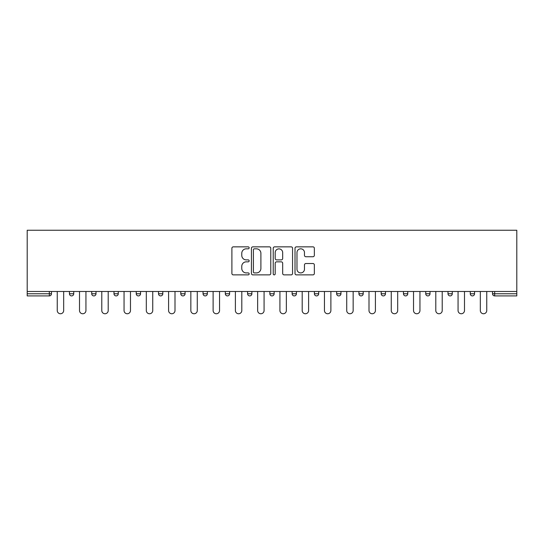 <?xml version="1.0" encoding="UTF-8"?>
<svg xmlns="http://www.w3.org/2000/svg" width="544" height="544" viewBox="0 0 544 544"><rect width="100%" height="100%" fill="white"/><g stroke="black" fill="none" stroke-linecap="round" stroke-linejoin="round"><path stroke-width="0.82" d="M249.159 247.833A0.979 0.979 0 0 0 248.18 246.854L233.294 246.854A1.401 1.401 0 0 0 231.894 248.254L231.894 273.476A1.401 1.401 0 0 0 233.294 274.876L248.18 274.876A0.979 0.979 0 0 0 249.159 273.897A0.979 0.979 0 0 0 248.18 272.918L246.255 272.918A4.481 4.481 0 0 1 241.774 268.43L241.774 266.329A4.481 4.481 0 0 1 246.255 261.848L248.18 261.848A0.979 0.979 0 0 0 249.159 260.868A0.979 0.979 0 0 0 248.18 259.882L246.255 259.882A4.481 4.481 0 0 1 241.774 255.401L241.774 253.3A4.481 4.481 0 0 1 246.255 248.819L248.18 248.819A0.979 0.979 0 0 0 249.159 247.833M312.95 256.734A1.401 1.401 0 0 0 314.35 255.333L314.35 248.254A1.401 1.401 0 0 0 312.95 246.854L296.412 246.854A1.401 1.401 0 0 0 295.011 248.254L295.011 273.476A1.401 1.401 0 0 0 296.412 274.876L312.95 274.876A1.401 1.401 0 0 0 314.35 273.476L314.35 264.928A1.401 1.401 0 0 0 312.95 263.527L305.871 263.527A1.401 1.401 0 0 0 304.47 264.928L304.47 269.164A3.747 3.747 0 0 1 300.723 272.918A3.747 3.747 0 0 1 296.976 269.164L296.976 252.566A3.747 3.747 0 0 1 300.723 248.819A3.747 3.747 0 0 1 304.47 252.566L304.47 255.333A1.401 1.401 0 0 0 305.871 256.734L312.95 256.734M516.8 291.482L27.2 291.482L27.2 230.248L516.8 230.248L516.8 295.909L494.673 295.909A2.142 2.142 0 0 1 492.531 293.767L492.531 291.482L492.531 293.767L516.8 293.767M270.776 248.254A1.401 1.401 0 0 0 269.375 246.854L252.838 246.854A1.401 1.401 0 0 0 251.437 248.254L251.437 273.476A1.401 1.401 0 0 0 252.838 274.876L269.375 274.876A1.401 1.401 0 0 0 270.776 273.476L270.776 248.254M274.625 246.854L291.162 246.854A1.401 1.401 0 0 1 292.563 248.254L292.563 273.476A1.401 1.401 0 0 1 291.162 274.876L284.084 274.876A1.401 1.401 0 0 1 282.683 273.476L282.683 263.248A1.401 1.401 0 0 0 281.282 261.848L276.59 261.848A1.401 1.401 0 0 0 275.189 263.248L275.189 273.897A0.979 0.979 0 0 1 274.21 274.876A0.979 0.979 0 0 1 273.224 273.897L273.224 248.254A1.401 1.401 0 0 1 274.625 246.854M49.327 295.909A2.142 2.142 0 0 0 51.469 293.767L49.327 293.767L49.327 295.909A2.142 2.142 0 0 0 51.469 293.767L51.469 291.482L51.469 293.767A2.142 2.142 0 0 1 49.327 295.909L27.2 295.909L27.2 293.767L49.327 293.767L49.327 291.482M27.2 291.482L27.2 293.767M69.448 291.482L69.448 293.767L69.448 291.482M71.59 295.909A2.142 2.142 0 0 1 69.448 293.767A2.142 2.142 0 0 0 71.59 295.909A2.142 2.142 0 0 0 73.732 293.767L73.732 291.482L73.732 293.767A2.142 2.142 0 0 1 71.59 295.909A2.142 2.142 0 0 1 69.448 293.767L73.732 293.767M91.718 293.767A2.142 2.142 0 0 0 93.86 295.909A2.142 2.142 0 0 0 96.002 293.767A2.142 2.142 0 0 1 93.86 295.909A2.142 2.142 0 0 0 96.002 293.767L96.002 291.482L96.002 293.767L91.718 293.767A2.142 2.142 0 0 0 93.86 295.909A2.142 2.142 0 0 1 91.718 293.767L91.718 291.482M113.988 291.482L113.988 293.767L113.988 291.482M118.266 291.482L118.266 293.767L118.266 291.482M136.252 291.482L136.252 293.767L136.252 291.482M140.536 291.482L140.536 293.767L140.536 291.482M158.522 293.767A2.142 2.142 0 0 0 160.664 295.909A2.142 2.142 0 0 0 162.806 293.767A2.142 2.142 0 0 1 160.664 295.909A2.142 2.142 0 0 0 162.806 293.767L162.806 291.482L162.806 293.767L158.522 293.767A2.142 2.142 0 0 0 160.664 295.909A2.142 2.142 0 0 1 158.522 293.767L158.522 291.482M185.069 291.482L185.069 293.767L180.792 293.767A2.142 2.142 0 0 0 182.927 295.909A2.142 2.142 0 0 1 180.792 293.767L180.792 291.482M203.055 291.482L203.055 293.767L203.055 291.482M207.339 291.482L207.339 293.767L207.339 291.482M225.325 291.482L225.325 293.767L225.325 291.482M229.609 291.482L229.609 293.767A2.142 2.142 0 0 1 227.467 295.909A2.142 2.142 0 0 1 225.325 293.767L229.609 293.767A2.142 2.142 0 0 1 227.467 295.909M247.588 291.482L247.588 293.767L247.588 291.482M251.872 291.482L251.872 293.767L251.872 291.482M269.858 291.482L269.858 293.767L269.858 291.482M274.142 291.482L274.142 293.767L274.142 291.482M292.128 291.482L292.128 293.767L292.128 291.482M296.412 291.482L296.412 293.767L296.412 291.482M314.391 291.482L314.391 293.767L314.391 291.482M318.675 291.482L318.675 293.767L318.675 291.482M336.661 291.482L336.661 293.767L336.661 291.482M340.945 291.482L340.945 293.767L340.945 291.482M363.208 291.482L363.208 293.767A2.142 2.142 0 0 1 361.073 295.909A2.142 2.142 0 0 1 358.931 293.767L358.931 291.482M385.478 291.482L385.478 293.767A2.142 2.142 0 0 1 383.336 295.909A2.142 2.142 0 0 1 381.194 293.767L381.194 291.482M407.748 291.482L407.748 293.767A2.142 2.142 0 0 1 405.606 295.909A2.142 2.142 0 0 1 403.464 293.767L403.464 291.482M430.012 291.482L430.012 293.767A2.142 2.142 0 0 1 427.87 295.909A2.142 2.142 0 0 1 425.734 293.767L425.734 291.482M450.14 295.909A2.142 2.142 0 0 0 452.282 293.767L452.282 291.482L452.282 293.767A2.142 2.142 0 0 1 450.14 295.909A2.142 2.142 0 0 1 447.998 293.767L447.998 291.482M474.552 291.482L474.552 293.767A2.142 2.142 0 0 1 472.41 295.909A2.142 2.142 0 0 1 470.268 293.767L470.268 291.482M116.13 295.909A2.142 2.142 0 0 1 113.988 293.767A2.142 2.142 0 0 0 116.13 295.909A2.142 2.142 0 0 0 118.266 293.767A2.142 2.142 0 0 1 116.13 295.909A2.142 2.142 0 0 1 113.988 293.767L118.266 293.767A2.142 2.142 0 0 1 116.13 295.909M138.394 295.909A2.142 2.142 0 0 1 136.252 293.767A2.142 2.142 0 0 0 138.394 295.909A2.142 2.142 0 0 0 140.536 293.767A2.142 2.142 0 0 1 138.394 295.909A2.142 2.142 0 0 1 136.252 293.767L140.536 293.767A2.142 2.142 0 0 1 138.394 295.909M182.927 295.909A2.142 2.142 0 0 0 185.069 293.767A2.142 2.142 0 0 1 182.927 295.909A2.142 2.142 0 0 1 180.792 293.767M205.197 295.909A2.142 2.142 0 0 1 203.055 293.767L207.339 293.767A2.142 2.142 0 0 1 205.197 295.909A2.142 2.142 0 0 0 207.339 293.767M249.73 295.909A2.142 2.142 0 0 1 247.588 293.767A2.142 2.142 0 0 0 249.73 295.909A2.142 2.142 0 0 0 251.872 293.767A2.142 2.142 0 0 1 249.73 295.909A2.142 2.142 0 0 1 247.588 293.767L251.872 293.767M272 295.909A2.142 2.142 0 0 1 269.858 293.767A2.142 2.142 0 0 0 272 295.909A2.142 2.142 0 0 0 274.142 293.767A2.142 2.142 0 0 1 272 295.909A2.142 2.142 0 0 1 269.858 293.767L274.142 293.767A2.142 2.142 0 0 1 272 295.909M294.27 295.909A2.142 2.142 0 0 1 292.128 293.767L296.412 293.767A2.142 2.142 0 0 1 294.27 295.909A2.142 2.142 0 0 0 296.412 293.767M316.533 295.909A2.142 2.142 0 0 1 314.391 293.767L318.675 293.767A2.142 2.142 0 0 1 316.533 295.909A2.142 2.142 0 0 0 318.675 293.767M338.803 295.909A2.142 2.142 0 0 1 336.661 293.767A2.142 2.142 0 0 0 338.803 295.909A2.142 2.142 0 0 0 340.945 293.767A2.142 2.142 0 0 1 338.803 295.909A2.142 2.142 0 0 1 336.661 293.767L340.945 293.767M254.381 248.819A0.979 0.979 0 0 0 253.402 249.798L253.402 271.932A0.979 0.979 0 0 0 254.381 272.918L256.414 272.918A4.481 4.481 0 0 0 260.896 268.43L260.896 253.3A4.481 4.481 0 0 0 256.414 248.819L254.381 248.819M282.683 252.634A3.747 3.747 0 0 0 278.936 248.887A3.747 3.747 0 0 0 275.189 252.634L275.189 258.482A1.401 1.401 0 0 0 276.59 259.882L281.282 259.882A1.401 1.401 0 0 0 282.683 258.482L282.683 252.634M57.249 310.542L57.249 291.482L57.249 310.542A3.21 3.21 0 0 0 60.459 313.752A3.21 3.21 0 0 0 63.668 310.542L63.668 291.482M79.512 310.542L79.512 291.482L79.512 310.542A3.21 3.21 0 0 0 82.729 313.752A3.21 3.21 0 0 0 85.938 310.542L85.938 291.482M101.782 310.542L101.782 291.482L101.782 310.542A3.21 3.21 0 0 0 104.992 313.752A3.21 3.21 0 0 0 108.208 310.542L108.208 291.482M124.052 310.542L124.052 291.482L124.052 310.542A3.21 3.21 0 0 0 127.262 313.752A3.21 3.21 0 0 0 130.472 310.542L130.472 291.482M146.316 310.542L146.316 291.482L146.316 310.542A3.21 3.21 0 0 0 149.532 313.752A3.21 3.21 0 0 0 152.742 310.542L152.742 291.482M168.586 310.542L168.586 291.482L168.586 310.542A3.21 3.21 0 0 0 171.795 313.752A3.21 3.21 0 0 0 175.005 310.542L175.005 291.482M190.849 310.542L190.849 291.482L190.849 310.542A3.21 3.21 0 0 0 194.065 313.752A3.21 3.21 0 0 0 197.275 310.542L197.275 291.482M213.119 310.542L213.119 291.482L213.119 310.542A3.21 3.21 0 0 0 216.328 313.752A3.21 3.21 0 0 0 219.545 310.542L219.545 291.482M235.389 310.542L235.389 291.482L235.389 310.542A3.21 3.21 0 0 0 238.598 313.752A3.21 3.21 0 0 0 241.808 310.542L241.808 291.482M257.652 310.542L257.652 291.482L257.652 310.542A3.21 3.21 0 0 0 260.868 313.752A3.21 3.21 0 0 0 264.078 310.542L264.078 291.482M279.922 310.542L279.922 291.482L279.922 310.542A3.21 3.21 0 0 0 283.132 313.752A3.21 3.21 0 0 0 286.348 310.542L286.348 291.482M302.192 310.542L302.192 291.482L302.192 310.542A3.21 3.21 0 0 0 305.402 313.752A3.21 3.21 0 0 0 308.611 310.542L308.611 291.482M324.455 310.542L324.455 291.482L324.455 310.542A3.21 3.21 0 0 0 327.672 313.752A3.21 3.21 0 0 0 330.881 310.542L330.881 291.482M346.725 310.542L346.725 291.482L346.725 310.542A3.21 3.21 0 0 0 349.935 313.752A3.21 3.21 0 0 0 353.151 310.542L353.151 291.482M368.995 310.542L368.995 291.482L368.995 310.542A3.21 3.21 0 0 0 372.205 313.752A3.21 3.21 0 0 0 375.414 310.542L375.414 291.482M391.258 310.542L391.258 291.482L391.258 310.542A3.21 3.21 0 0 0 394.468 313.752A3.21 3.21 0 0 0 397.684 310.542L397.684 291.482M413.528 310.542L413.528 291.482L413.528 310.542A3.21 3.21 0 0 0 416.738 313.752A3.21 3.21 0 0 0 419.948 310.542L419.948 291.482M435.792 310.542L435.792 291.482L435.792 310.542A3.21 3.21 0 0 0 439.008 313.752A3.21 3.21 0 0 0 442.218 310.542L442.218 291.482M458.062 310.542L458.062 291.482L458.062 310.542A3.21 3.21 0 0 0 461.271 313.752A3.21 3.21 0 0 0 464.488 310.542L464.488 291.482M480.332 310.542L480.332 291.482L480.332 310.542A3.21 3.21 0 0 0 483.541 313.752A3.21 3.21 0 0 0 486.751 310.542L486.751 291.482M494.673 291.482L494.673 295.909M361.073 295.909A2.142 2.142 0 0 0 363.208 293.767L358.931 293.767M383.336 295.909A2.142 2.142 0 0 0 385.478 293.767L381.194 293.767M405.606 295.909A2.142 2.142 0 0 0 407.748 293.767L403.464 293.767M427.87 295.909A2.142 2.142 0 0 0 430.012 293.767L425.734 293.767M452.282 293.767L447.998 293.767M472.41 295.909A2.142 2.142 0 0 0 474.552 293.767L470.268 293.767"/></g></svg>
